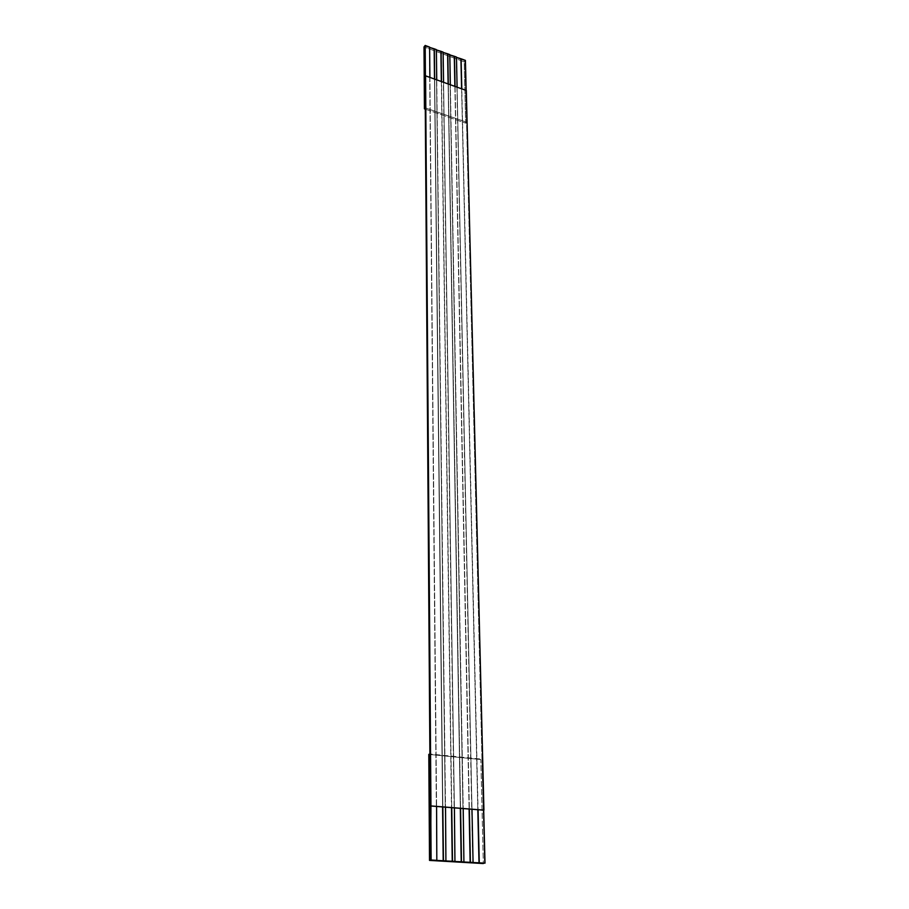 <?xml version="1.0" encoding="UTF-8"?>
<svg xmlns="http://www.w3.org/2000/svg" width="909" height="909" viewBox="0 0 909 909"><rect width="100%" height="100%" fill="white"/><g stroke="black" fill="none" stroke-linecap="round" stroke-linejoin="round"><path stroke-width="0.68" stroke-dasharray="4.54 3.41" d="M464.192 61.823L465.056 60.812L466.544 122.181L465.658 123.147L464.192 61.823L424.003 46.927L464.192 61.823L465.658 123.147L466.544 122.181L484.497 863.277L481.975 759.151L429.889 753.981L481.975 759.151L465.056 60.812L464.192 61.823M480.838 759.549L428.798 754.39L480.838 759.549L483.315 863.55L480.838 759.549M424.833 45.893L465.056 60.812L424.833 45.893M455.079 86.696L457.102 87.423L471.976 809.26L457.102 87.423L466.317 90.491L461.795 88.866L478.066 809.749L461.806 89.116L455.068 86.446L469.351 809.055L455.079 86.696L450.341 84.742L463.215 808.567L450.353 84.992L455.079 86.696M448.319 84.264L450.353 84.992L448.307 84.014L460.579 808.362L448.319 84.264L443.558 82.299L454.398 807.874L443.569 82.56L448.319 84.264M441.524 81.821L443.569 82.56L441.513 81.571L451.739 807.658L441.524 81.821L436.74 79.844L445.524 807.169L436.74 80.106L441.524 81.821M434.695 79.367L436.74 80.106L434.684 79.106L442.842 806.953L434.695 79.367L429.889 77.379L436.581 806.453L429.889 77.64L434.695 79.367M425.412 76.026L429.889 77.64L425.412 76.026M425.276 107.841L466.544 122.181L425.276 107.841M425.287 109.148L465.658 123.147L425.287 109.148M436.82 860.425L429.423 47.325L436.82 860.425M434.491 79.038L442.592 806.931L434.491 79.038M445.91 860.948L436.184 49.836L445.91 860.948M441.319 81.503L451.489 807.635L441.319 81.503M454.943 861.482L442.922 52.336L454.943 861.482M448.114 83.946L460.318 808.34L448.114 83.946M463.908 862.005L449.614 54.824L463.908 862.005M454.875 86.378L469.101 809.033L454.875 86.378M472.816 862.527L456.284 57.29L472.816 862.527M461.602 88.787L477.816 809.726L461.602 88.787"/><path stroke-width="1.36" d="M483.315 863.55L429.514 860.414L483.315 863.55L429.514 860.414L430.65 860.13L429.889 753.981L428.798 754.39L429.514 860.414L428.798 754.39L429.889 753.981L424.833 45.893L424.003 46.927L425.185 45.45L425.412 76.026L425.185 45.45L429.605 47.086L424.833 45.893L430.65 860.13L483.315 863.55M424.423 108.853L425.276 107.841L424.423 108.853L425.287 109.148L424.423 108.853L424.003 46.927L424.423 108.853M457.091 87.173L456.477 57.062L454.477 56.324L455.068 86.446L454.477 56.324L456.477 57.062L457.091 87.173M471.976 809.26L469.351 809.055L470.407 862.311L473.066 862.459L471.976 809.26L473.066 862.459L463.908 862.005L463.215 808.567L460.579 808.362L461.488 861.789L464.169 861.948L454.943 861.482L454.398 807.874L451.739 807.658L452.5 861.255L455.193 861.414L445.91 860.948L445.524 807.169L442.842 806.953L443.444 860.732L446.171 860.891L436.82 860.425L436.581 806.453L430.73 805.999L431.127 860.005L437.07 860.357L430.65 860.13L430.946 805.931L425.571 75.833L466.317 90.491L483.929 810.135L478.066 809.749L479.27 862.823L484.997 863.164L483.702 810.192L484.997 863.164L472.816 862.527L479.27 862.823L478.066 809.749L471.976 809.26L483.929 810.135L466.317 90.491L425.571 75.833L430.946 805.931L483.929 810.135L430.73 805.999L436.581 806.453L436.82 860.425L443.444 860.732L442.842 806.953L436.581 806.453L445.524 807.169L445.91 860.948L452.5 861.255L451.739 807.658L445.524 807.169L454.398 807.874L454.943 861.482L461.488 861.789L460.579 808.362L454.398 807.874L463.215 808.567L463.908 862.005L470.407 862.311L469.351 809.055L463.215 808.567L471.976 809.26M466.147 90.434L465.419 60.392L461.113 58.79L461.795 88.866L461.113 58.79L465.419 60.392L466.147 90.434M450.341 84.742L449.807 54.597L447.807 53.847L448.307 84.014L447.807 53.847L449.807 54.597L450.341 84.742M443.558 82.299L443.115 52.108L441.092 51.358L441.513 81.571L441.092 51.358L443.115 52.108L443.558 82.299M436.74 79.844L436.377 49.609L434.343 48.847L434.684 79.106L434.343 48.847L436.377 49.609L436.74 79.844M429.889 77.379L429.605 47.086L429.889 77.379M429.605 47.393L434.343 48.847L434.491 79.038L434.161 49.086L429.605 47.393M436.377 49.904L441.092 51.358L441.319 81.503L440.91 51.586L436.377 49.904M443.115 52.404L447.807 53.847L448.114 83.946L447.614 54.074L443.115 52.404M449.819 54.892L454.477 56.324L454.875 86.378L454.284 56.551L449.819 54.892M456.477 57.369L461.113 58.79L461.602 88.787L460.931 59.017L456.477 57.369M442.592 806.931L443.194 860.789L442.592 806.931M451.489 807.635L452.239 861.323L451.489 807.635M460.318 808.34L461.227 861.846L460.318 808.34M469.101 809.033L470.146 862.368L469.101 809.033M477.816 809.726L479.009 862.891L477.816 809.726"/></g></svg>
